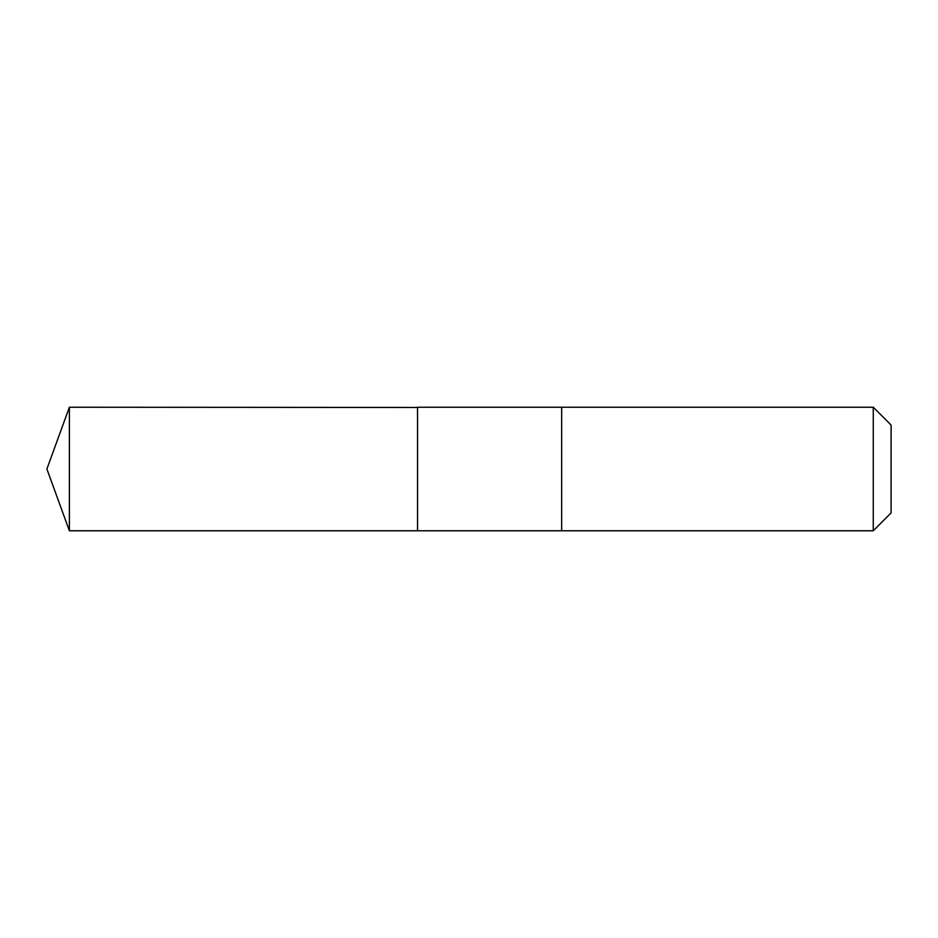 <?xml version="1.0" encoding="UTF-8"?>
<svg xmlns="http://www.w3.org/2000/svg" width="938" height="938" viewBox="0 0 938 938"><rect width="100%" height="100%" fill="white"/><g stroke="black" fill="none" stroke-linecap="round" stroke-linejoin="round"><path stroke-width="1.41" d="M417.527 407.467L69.389 407.233L69.389 530.767L417.527 530.767L417.527 407.233L561.651 407.233L561.651 530.767L417.527 530.767L417.527 407.467M561.651 407.233L561.651 530.767L873.266 530.767L873.266 407.233L561.651 407.233M873.266 407.233L891.1 425.066L891.1 512.934L873.266 530.767M417.527 530.767L69.389 530.767L46.9 469L69.389 530.767M46.9 469L69.389 407.233"/></g></svg>
